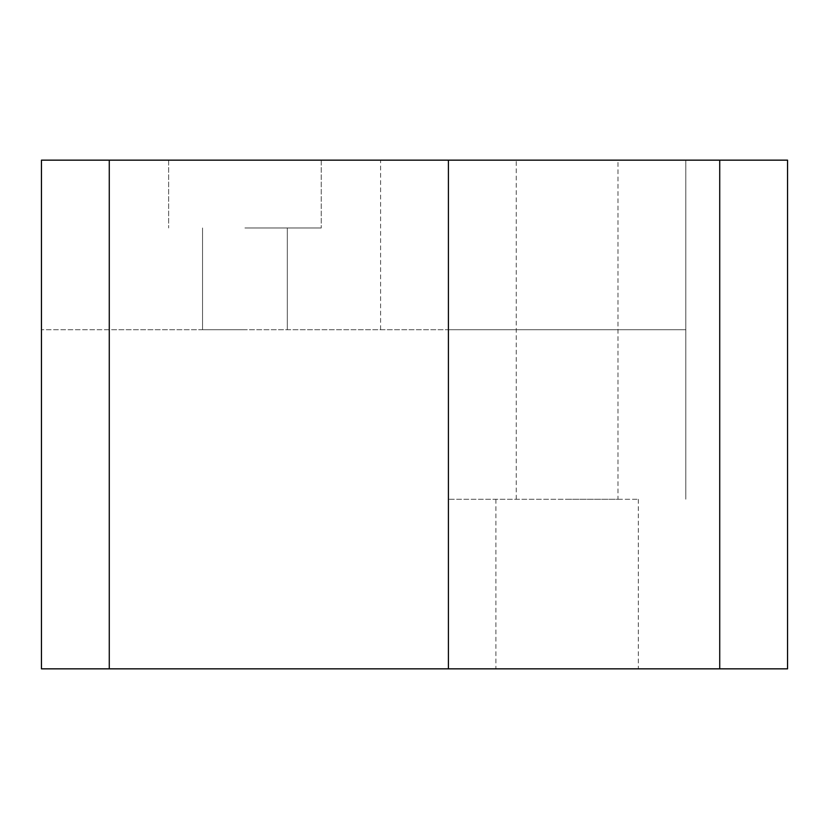<?xml version="1.0" encoding="UTF-8"?>
<svg xmlns="http://www.w3.org/2000/svg" width="829" height="829" viewBox="0 0 829 829"><rect width="100%" height="100%" fill="white"/><g stroke="black" fill="none" stroke-linecap="round" stroke-linejoin="round"><path stroke-width="0.62" stroke-dasharray="4.14 3.11" d="M516.239 499.286L516.239 160.152L448.416 160.152L685.811 160.152L685.811 499.286L685.811 160.152L617.978 160.152L617.978 499.286L448.416 499.286L448.416 668.848M109.273 160.152L448.416 160.152L448.416 329.714L41.45 329.714L109.273 329.714L109.273 668.848L41.45 668.848L41.45 160.152L109.273 160.152L109.273 329.714L685.811 329.714L685.811 160.152L448.416 160.152L448.416 499.286L617.978 499.286M567.109 499.286L638.33 499.286L567.109 499.286M516.239 160.152L617.978 160.152M685.811 160.152L787.55 160.152L787.55 668.848L719.727 668.848L719.727 160.152M109.273 668.848L719.727 668.848M244.928 160.152L321.237 160.152L244.928 160.152M567.109 668.848L638.33 668.848L567.109 668.848M380.584 329.714L380.584 160.152M685.811 329.714L448.416 329.714L448.416 160.152L448.416 499.286L448.416 160.152M244.928 227.975L321.237 227.975L244.928 227.975M244.928 329.714L202.535 329.714L244.928 329.714M495.897 499.286L495.897 668.848M638.33 499.286L638.33 668.848M168.629 160.152L168.629 227.975L168.629 160.152M321.237 160.152L321.237 227.975L321.237 160.152M202.535 227.975L202.535 329.714L202.535 227.975M287.321 227.975L287.321 329.714L287.321 227.975"/><path stroke-width="1.24" d="M109.273 160.152L41.45 160.152L41.45 668.848L109.273 668.848L109.273 160.152L719.727 160.152L719.727 668.848L787.55 668.848L787.55 160.152L719.727 160.152M109.273 668.848L719.727 668.848M448.416 668.848L448.416 160.152"/></g></svg>
